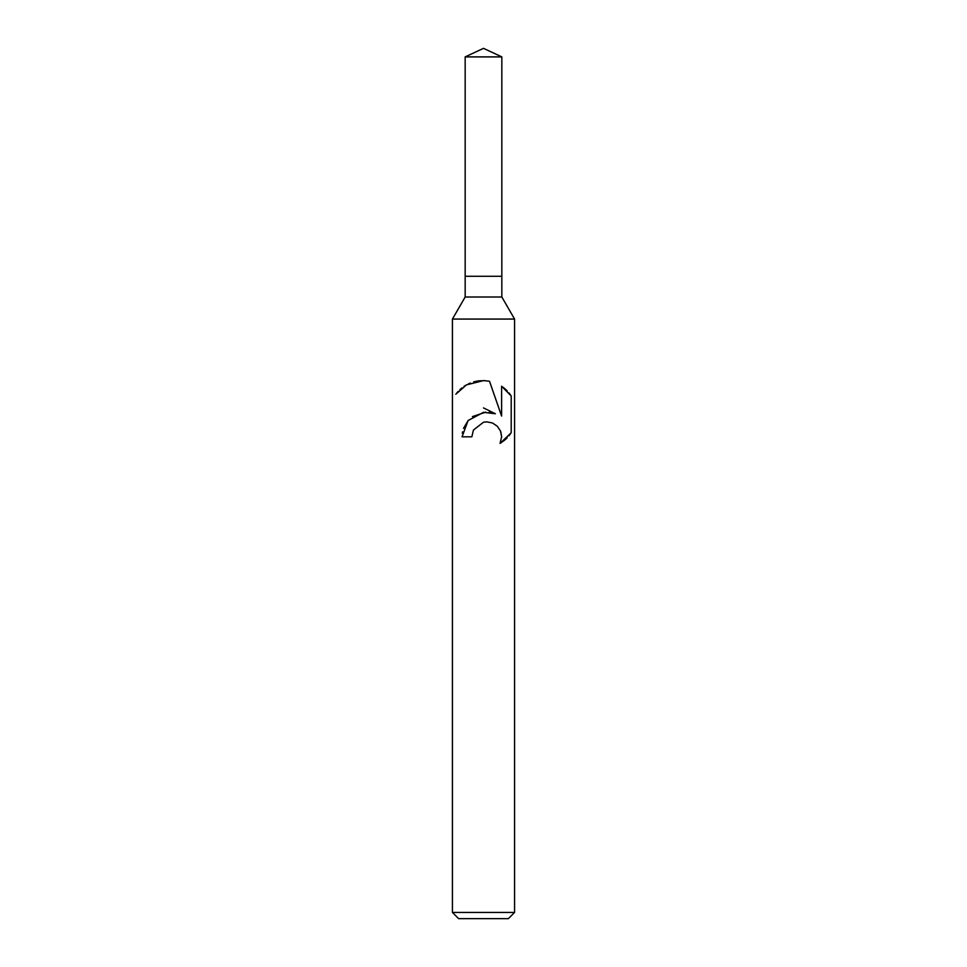 <?xml version="1.0" encoding="UTF-8"?>
<svg xmlns="http://www.w3.org/2000/svg" width="967" height="967" viewBox="0 0 967 967"><rect width="100%" height="100%" fill="white"/><g stroke="black" fill="none" stroke-linecap="round" stroke-linejoin="round"><path stroke-width="1.45" d="M465.163 56.896L501.837 56.896L483.5 48.35L465.163 56.896L465.163 276.284L483.5 276.284L465.163 276.284L465.163 297.002L501.837 297.002L514.577 319.074L514.577 912.437L452.423 912.437L458.636 918.65L508.364 918.65L514.577 912.437M501.837 56.896L501.837 276.284L483.5 276.284L501.837 276.284L501.837 297.002M465.163 297.002L452.423 319.074L514.577 319.074M471.848 436.83L473.419 430.073L471.848 436.83L462.057 436.83L468.076 420.548L483.5 412.317L495.37 413.767L489.121 412.268M495.382 413.767L483.5 407.905M455.795 394.246L466.432 384.89L483.5 380.599L489.507 381.24L501.607 416.052L501.607 386.244L511.205 395.95L511.205 432.733L500.06 443.406L501.643 436.733L500.495 431.004L497.34 426.278L492.566 423.026L486.739 421.842L483.5 422.204L473.419 430.073M500.072 443.394L504.629 440.166M505.221 439.671L507.179 437.785M508.968 435.791L510.431 433.881M485.772 412.135L472.44 416.608M468.342 420.258L463.495 428.369M462.528 431.838L462.299 433.18M500.785 431.79L501.643 436.733L500.06 443.406M510.431 394.802L508.968 392.892M507.179 390.886L505.221 389.012M504.629 388.504L501.607 386.244M485.277 380.672L478.943 380.829M478.182 380.925L473.709 381.868M470.252 383.053L468.33 383.899M466.142 385.047L464.039 386.365M461.875 387.948L459.929 389.628M458.104 391.466L456.666 393.134M452.423 319.074L452.423 912.437"/></g></svg>
